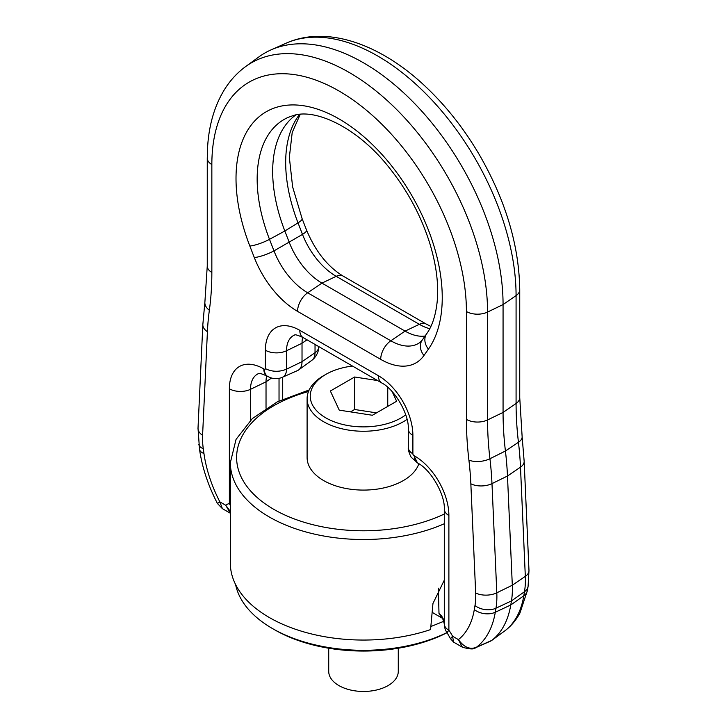 <?xml version="1.0" encoding="UTF-8"?>
<svg xmlns="http://www.w3.org/2000/svg" width="727" height="727" viewBox="0 0 727 727"><rect width="100%" height="100%" fill="white"/><g stroke="black" fill="none" stroke-linecap="round" stroke-linejoin="round"><path stroke-width="1.09" d="M376.513 412.881L354.622 409.492L350.487 411.882M377.613 380.557L354.622 377.004L330.358 391.008L339.245 410.137L372.378 415.262L396.633 401.259L392.189 391.689M354.622 377.004L354.622 409.492M387.755 387.318L387.755 406.384M405.739 414.863A53.262 30.752 180 0 1 378.494 425.64A53.262 30.752 180 0 1 317.69 411.827A53.262 30.752 180 0 1 325.841 374.396A53.262 30.752 180 0 1 327.795 373.315A53.262 30.752 180 0 1 348.506 366.626A53.262 30.752 180 0 1 352.477 366.054M407.047 419.379A56.397 32.561 180 0 1 379.376 429.939A56.397 32.561 180 0 1 307.103 398.696A56.397 32.561 180 0 1 323.624 375.668L325.841 374.396M418.852 463.753A56.397 32.561 180 0 1 379.376 488.771A56.397 32.561 180 0 1 307.103 457.528L307.103 398.696M309.175 389.954L277.35 401.804L252.305 418.616L236.057 439.381L230.35 462.645L230.35 563.18A133.15 76.871 0 0 0 326.014 636.943A133.15 76.871 0 0 0 430.566 629.591L432.956 603.51L444.297 580.155M230.35 504.065L229.368 503.557A26.772 15.458 -120 0 0 225.706 505.256L230.35 511.444M230.35 505.447L229.368 503.557L229.368 388.791A15.667 9.042 -0 0 0 250.515 389.318L250.515 420.279M245.572 66.62L258.894 56.897A197.38 113.957 60 0 1 271.107 49.845A197.38 113.957 60 0 1 420.878 110.186A197.38 113.957 60 0 1 503.066 304.558L503.066 412.427L487.563 419.942L487.563 312.065A195.618 112.939 60 0 0 398.196 111.086A195.618 112.939 60 0 0 245.572 66.62C236.957 72.954 229.75 80.888 223.943 90.421C214.51 106.178 209.076 124.762 207.658 146.172L207.259 158.159A15.667 9.042 0 0 0 211.848 164.556L211.848 272.434A330.667 190.91 -120 0 1 209.358 310.284A15.667 10.26 -172.2 0 1 204.914 301.75L202.842 324.551A15.667 9.506 2.7 0 0 207.413 331.676L202.588 435.291A15.667 9.506 -177.3 0 1 198.017 428.167L199.516 449.286A15.667 7.334 -8 0 0 203.951 453.503A101.68 58.705 -120 0 0 219.854 501.875L225.706 505.256L230.35 513.171M199.516 449.286C202.151 467.47 208.131 485.545 217.455 503.52L219.854 501.875L222.398 508.646L230.35 513.235M519.741 289.791A15.667 9.042 180 0 1 516.079 295.607A195.618 112.939 60 0 0 434.619 102.98A195.618 112.939 60 0 0 286.193 43.166C326.932 25.036 380.43 44.038 425.131 86.195C445.887 105.688 463.99 128.597 479.438 154.915C505.683 200.516 519.114 245.472 519.741 289.791L519.741 397.66A15.667 9.042 180 0 1 516.079 403.476L503.066 412.427A313.301 180.887 -120 0 0 505.419 451.013A313.301 180.887 60 0 1 507.482 476.031L512.308 585.226A87.722 50.645 60 0 1 511.454 600.92L510.772 604.973A119.055 68.738 60 0 1 491.734 640.432A15.667 9.042 60 0 1 491.634 640.505A15.667 9.042 60 0 1 490.661 641.069L475.467 647.784M444.306 624.048L444.297 623.92C444.351 626.365 445.887 628.482 448.886 630.291A26.772 15.458 -120 0 1 452.557 636.225L453.593 642.123L450.54 638.751L452.557 636.225L458.401 639.596C464.135 647.439 470.178 649.965 476.53 647.175L475.531 647.757M505.565 630.3L504.874 630.836M295.78 114.984A128.452 74.163 -120 0 0 295.426 115.239A128.452 74.163 -120 0 0 284.839 126.125A128.452 74.163 -120 0 0 284.839 231.004L289.319 242.536A53.262 30.752 -120 0 0 321.934 283.112L405.066 331.112A53.262 30.752 -120 0 0 425.077 336.019M303.05 337.519L381.693 382.92A15.667 9.042 -60 0 1 378.449 375.75L299.806 330.34A15.667 9.042 120 0 0 303.05 337.519C292.39 332.784 295.253 335.783 294.426 335.074A33.097 19.111 -120 0 0 286.52 350.759L302.023 343.244A31.334 18.084 60 0 1 302.714 337.319M307.021 339.809L302.023 343.244L302.023 361.664A18.802 10.85 -120 0 1 298.697 369.907A18.802 10.85 -120 0 1 297.534 370.579L282.449 377.249C278.677 378.912 274.706 379.076 270.544 377.74L267.609 376.395A15.667 9.042 -60 0 1 264.364 369.225L263.81 368.907A48.7 28.117 -120 0 0 229.368 388.791M448.886 515.525A48.7 28.117 -120 0 0 414.454 455.884A15.667 9.042 -60 0 0 417.698 463.054C430.711 469.533 445.197 494.624 444.297 509.127A15.667 9.042 180 0 0 448.886 515.525L448.886 630.291A15.667 2.317 143.9 0 0 447.305 633.117L450.54 638.751M519.741 397.66L522.122 436.536A15.667 7.633 -6.8 0 1 518.451 442.28L505.419 451.013L489.934 458.737A311.538 179.869 60 0 1 491.979 483.619L496.805 592.814A85.959 49.627 60 0 1 495.968 608.19L495.287 612.243A15.667 10.478 -170.5 0 1 474.304 609.589A101.68 58.705 -120 0 1 468.488 627.337A101.68 58.705 -120 0 1 458.401 639.596L462.354 647.175C469.733 649.302 474.113 649.502 475.513 647.766M432.156 612.352L441.862 617.959L438.99 613.434L438.381 588.198M444.297 509.127L444.297 623.92C444.206 619.74 442.434 616.251 438.99 613.434M266.027 408.22L266.027 381.811A31.334 18.084 60 0 1 266.709 375.886M443.897 621.249L430.847 626.538M446.932 632.59A128.761 74.336 180 0 1 399.75 647.303A128.761 74.336 180 0 1 272.452 628.537A128.761 74.336 180 0 1 235.603 584.563M272.452 628.537L274.67 629.809A125.626 72.527 -0 0 0 398.869 648.12A125.626 72.527 -0 0 0 447.014 632.708M398.278 648.22L398.278 671.384A34.778 20.074 180 0 1 373.287 690.65A34.778 20.074 180 0 1 328.722 671.384L328.722 648.22M308.493 391.517A126.889 73.254 0 0 0 284.048 514.643A126.889 73.254 0 0 0 327.777 527.82A126.889 73.254 0 0 0 444.297 514.016M230.35 462.645A133.15 76.871 0 0 0 280.122 522.586A133.15 76.871 0 0 0 326.014 536.408A133.15 76.871 0 0 0 444.297 523.749M474.304 609.589L474.985 605.546A15.667 10.478 9.5 0 0 495.968 608.19L511.454 600.92L524.476 591.733A85.959 49.627 60 0 0 525.321 576.357L512.308 585.226L496.805 592.814A15.667 8.56 177.5 0 1 475.676 592.959L470.842 483.764A295.925 170.854 -120 0 0 468.906 460.127A15.667 7.633 173.2 0 0 489.934 458.737A315.064 181.904 -120 0 1 487.563 419.942A15.667 9.042 0 0 1 466.416 419.406L466.416 311.529A15.667 9.042 0 0 0 487.563 312.065L503.066 304.558L516.079 295.607L516.079 403.476A315.064 181.904 60 0 0 518.451 442.28A311.538 179.869 60 0 1 520.487 467.152L525.321 576.357A15.667 8.56 -2.5 0 0 528.983 570.522L528.093 586.389A15.667 10.478 -170.5 0 1 524.476 591.733L523.803 595.776A15.667 10.478 9.5 0 0 527.42 590.433L519.95 612.997C516.215 620.004 511.308 625.856 505.238 630.563L491.634 640.505M470.842 483.764A15.667 8.56 -2.5 0 0 491.979 483.619L507.482 476.031L520.487 467.152A15.667 8.56 177.5 0 0 524.158 461.327L528.983 570.522M495.287 612.243L510.772 604.973L523.803 595.776A117.292 67.72 60 0 1 517.088 616.242A117.292 67.72 60 0 1 505.047 630.709L491.734 640.432L476.53 647.175A117.292 67.72 60 0 0 488.571 632.708A117.292 67.72 60 0 0 495.287 612.243M428.43 349.133A145.818 84.187 -120 0 0 407.929 189.075A145.818 84.187 -120 0 0 278.096 106.842A145.818 84.187 -120 0 0 249.834 246.026A15.667 3.308 -21.2 0 0 269.499 239.328L284.839 231.004L298.015 222.871A15.667 3.308 -21.2 0 0 302.096 218.609L306.576 230.15A15.667 3.308 -21.2 0 1 302.496 234.403L273.979 250.87A55.025 31.77 -120 0 0 307.675 292.79L390.808 340.781A55.025 31.77 -120 0 0 419.97 342.435L422.214 340.1A15.667 12.359 35.1 0 0 423.95 355.503L428.43 349.133A15.667 12.359 -144.9 0 1 426.685 333.729C432.247 326.014 435.746 315.282 437.191 301.523C438.79 284.148 436.291 264.673 429.702 243.082C421.078 215.846 407.629 190.783 389.354 167.864C357.793 127.543 315.373 108.059 293.263 115.566L288.283 117.329A130.215 75.181 -120 0 0 269.499 133.005A130.215 75.181 -120 0 0 269.499 239.328L273.979 250.87A15.667 3.308 -21.2 0 1 254.314 257.558A70.628 40.776 -120 0 0 297.561 311.365L380.703 359.365A15.667 9.042 -60 0 1 390.808 340.781L405.066 331.112L419.325 324.324L336.192 276.324A55.025 31.77 60 0 1 302.496 234.403L298.015 222.871A130.215 75.181 60 0 1 298.015 116.547A130.215 75.181 60 0 1 299.597 114.421M306.576 230.15C315.482 251.333 327.641 266.636 343.053 276.06A15.667 9.042 120 0 0 336.192 276.324L321.934 283.112L307.675 292.79A15.667 9.042 120 0 0 297.561 311.365M429.757 328.704A55.025 31.77 60 0 1 419.325 324.324A15.667 9.042 -60 0 1 426.195 324.051L343.053 276.06M315.036 344.434L315.036 352.713L302.023 361.664L286.52 369.18A17.03 9.833 60 0 1 284.093 376.15A17.03 9.833 60 0 1 282.449 377.249M299.806 330.34A48.7 28.117 -120 0 0 265.373 350.223A15.667 9.042 180 0 0 286.52 350.759L286.52 369.18C279.232 372.142 272.18 371.97 265.373 368.644A1.427 0.827 60 0 1 265.173 369.225A1.427 0.827 60 0 1 264.364 369.225M318.699 346.897C318.753 347.433 319.098 352.886 313.646 358.811L312.019 360.183A17.03 9.833 -120 0 0 312.61 359.683A17.03 9.833 -120 0 0 315.036 352.713A15.667 9.042 0 0 0 318.699 346.897L318.699 346.552M267.336 376.232A15.667 9.042 -60 0 1 267.054 376.077A15.667 9.042 -60 0 1 263.81 368.907M265.373 350.223L265.373 368.644M408.301 428.994L408.301 447.414A15.667 9.042 0 0 0 412.891 453.812L412.891 435.391A15.667 9.042 180 0 1 408.301 428.994C409.192 414.49 394.706 389.399 381.693 382.92M412.891 435.391A48.7 28.117 -120 0 0 378.449 375.75M417.425 462.881L413.899 455.556A1.427 0.827 60 0 1 413.29 454.975A1.427 0.827 60 0 1 412.891 453.812M414.454 455.884L413.899 455.556M474.985 605.546A70.355 40.621 -120 0 0 475.676 592.959M466.416 419.406A330.667 190.91 -120 0 0 468.906 460.127M466.416 311.529A180.005 103.925 -120 0 0 343.953 93.956A180.005 103.925 -120 0 0 212.211 153.642A180.005 103.925 -120 0 0 211.848 164.556M211.848 272.434A15.667 9.042 180 0 1 207.259 266.037L204.914 301.75M209.358 310.284A295.925 170.854 -120 0 0 207.413 331.676M198.834 444.451A15.667 7.334 -8 0 0 203.278 448.668L203.951 453.503M202.588 435.291A70.355 40.621 -120 0 0 203.278 448.668M380.703 359.365A70.628 40.776 -120 0 0 423.95 355.503M249.834 246.026L254.314 257.558M267.609 376.395L267.054 376.077C256.395 371.352 259.257 374.341 258.43 373.633A33.097 19.111 -120 0 0 250.515 389.318L266.027 381.811L271.507 378.04M279.032 400.968L279.032 378.331M217.455 503.52L222.398 508.646M528.093 586.389L527.42 590.433M522.122 436.536L524.158 461.327M426.195 324.051L430.893 326.423M300.215 114.357L292.209 132.478L289.346 157.359L292.627 186.903L302.096 218.609M312.019 360.183L298.697 369.907M408.301 447.414C407.656 450.277 411.318 458.083 411.482 457.483L417.698 463.054M453.593 642.123L462.354 647.175M207.259 158.159L207.259 266.037M202.842 324.551L198.017 428.167M422.214 340.1L426.685 333.729M441.934 617.995L441.843 617.941C442.252 617.241 443.07 619.24 444.297 623.939A15.667 15.667 0 0 0 447.305 633.117M286.193 43.166L271.107 49.845M282.703 399.25L282.703 377.14"/></g></svg>
